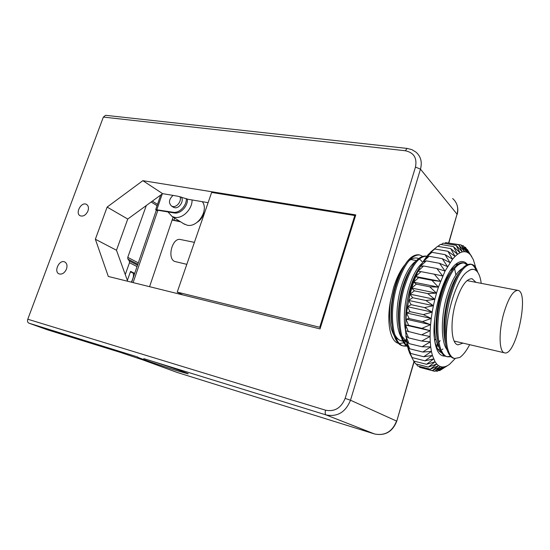 <?xml version="1.0" encoding="UTF-8"?>
<svg xmlns="http://www.w3.org/2000/svg" width="550" height="550" viewBox="0 0 550 550"><rect width="100%" height="100%" fill="white"/><g stroke="black" fill="none" stroke-linecap="round" stroke-linejoin="round"><path stroke-width="0.82" d="M407.027 346.17L403.81 346.032C392.7 344.382 388.788 314.325 396.474 287.423C403.281 265.54 410.987 254.705 419.609 254.939L422.558 256.3M419.609 254.939L418.584 254.753C409.949 254.519 402.229 265.341 395.422 287.21C387.736 314.084 391.669 344.128 402.799 345.785L403.81 346.039M407.192 345.716C398.942 338.986 397.341 312.249 403.886 288.956C410.664 266.963 418.303 256.053 426.8 256.238L425.783 256.053C417.264 255.846 409.612 266.743 402.82 288.736C395.911 313.232 398.172 341.158 407.351 346.397M403.315 345.895L406.574 345.819M426.745 256.307L426.312 256.169M420.104 266.791C416.206 272.862 412.933 280.692 410.3 290.276L406.34 314.311M436.129 345.73L437.422 344.259M438.886 342.409L440.138 340.643M455.874 274.945L454.575 268.517M451.206 356.751L447.741 356.806C437.484 355.41 434.486 324.644 442.097 296.835C448.8 274.196 456.074 262.9 463.911 262.955L466.984 264.694M462.928 262.776L462.832 262.756C454.967 262.701 447.686 273.982 440.976 296.601C433.366 324.39 436.384 355.142 446.669 356.544L447.741 356.812M481.223 283.346C480.109 275.028 477.613 270.387 473.749 269.424C471.962 269.101 470.03 269.748 467.94 271.363C454.974 278.568 442.255 326.982 447.556 348.198C444.338 334.854 445.143 318.278 449.982 298.457C456.665 275.694 463.856 264.316 471.556 264.33C474.265 264.914 476.307 267.548 477.682 272.236M447.205 356.654L450.746 356.317M476.128 270.552C474.863 267.073 473.158 264.976 471.006 264.268M470.649 264.172L470.463 264.137C462.743 264.117 455.538 275.481 448.855 298.231C441.244 326.178 444.111 357.033 454.238 358.408L454.369 358.435M391.683 323.73C390.287 312.778 391.263 300.877 394.618 288.028C396.853 279.923 399.651 273.199 403.006 267.857M408.643 261.126L409.159 260.714C412.589 258.005 415.711 257.297 418.522 258.589M393.986 335.335C389.771 327.498 388.623 315.927 390.548 300.623L393.532 287.808C396.543 278.025 400.276 270.401 404.731 264.928M408.712 261.037L409.159 260.714M399.107 326.384C397.547 315.219 398.502 302.94 401.967 289.554C404.312 280.988 407.254 273.989 410.774 268.538M406.264 340.587L405.35 340.856M402.937 341.103L401.576 340.904C398.729 340.202 396.378 337.893 394.515 333.981M401.349 337.349C395.808 328.653 395.471 307.505 400.51 289.252C404.669 274.787 409.812 265.409 415.931 261.113M406.147 339.714L404.752 340.292M403.947 340.526L403.604 340.601M402.751 340.732L400.916 340.711M400.366 340.615L395.945 337.975M405.783 320.451C405.543 310.942 406.746 301.159 409.393 291.087C411.861 282.047 414.941 274.752 418.639 269.204M406.422 341.653L401.906 336.071M405.522 330.605C403.322 318.993 404.119 305.718 407.921 290.785C411.696 277.413 416.384 268.283 421.981 263.388M406.478 342.038L403.281 339.893M435.366 339.522L434.596 340.429M438.075 345.689L436.535 346.713M437.566 344.609L436.123 345.723M437.339 339.426C435.05 327.504 435.889 313.493 439.862 297.392C442.784 286.488 446.366 278.169 450.615 272.436M450.326 270.634L454.362 267.238M439.835 349.243L438.061 349.511M445.211 342.004C442.784 329.993 443.609 315.659 447.679 299.007C450.718 287.623 454.417 279.063 458.783 273.322M447.006 349.718C441.114 342.107 440.756 318.904 446.126 298.684C450.739 282.164 456.115 272.113 462.248 268.538M439.223 347.641C435.518 341.956 434.019 332.523 434.72 319.351M127.751 219.044L116.483 250.25L95.356 239.236L107.126 207.082L127.751 219.044L162.614 193.641L177.623 196.178L188.086 199.272L208.106 202.675M127.676 281.256L116.483 250.25M103.366 117.081L405.295 150.748L407.165 148.424L105.593 115.314L103.366 117.081L27.775 319.227C27.211 321.166 27.589 322.479 28.916 323.166L47.637 329.869M162.614 193.641L142.849 180.668L107.126 207.082M142.849 180.668L355.768 214.906L320.031 328.907L108.309 276.457L95.356 239.236M66.481 269.046C64.632 272.993 62.184 274.615 59.146 273.921C53.412 271.906 59.221 259.284 64.653 261.91C66.921 263.189 67.533 265.567 66.481 269.046M87.959 210.966C85.999 215.05 83.442 216.673 80.307 215.834C74.807 213.558 81.201 201.472 86.384 204.332C88.419 205.59 88.942 207.804 87.959 210.966M143.756 358.627L151.209 360.931C168.719 366.444 191.551 374.474 187.825 373.773L177.623 370.879C161.178 365.805 134.007 356.393 137.658 356.984L28.916 323.166M177.258 372.467L143.083 359.989L120.278 352.364L47.492 329.821M177.54 372.57L374.509 433.957L326.074 414.934C325.098 414.281 324.933 412.706 325.579 410.211L27.775 319.227M467.94 271.363C469.872 269.727 471.659 269.046 473.296 269.335L473.461 269.369M405.756 341.729L404.566 342.416M403.893 342.739L399.527 343.516M398.585 343.344C390.404 341.839 386.251 322.561 390.548 300.623M447.556 348.198C449.096 354.241 451.447 357.679 454.609 358.497L459.766 357.493C463.141 355.114 466.441 350.845 469.666 344.685M419.299 259.009L420.214 259.669M420.612 260.026L421.994 261.601M416.426 260.569L410.809 259.524M463.011 343.131L457.985 344.85C451.261 343.998 449.838 322.3 455.661 302.727C460.756 286.66 466.228 278.657 472.065 278.712L475.956 282.336M441.836 352.935C438.487 351.374 436.074 347.188 434.582 340.361M455.441 264.44L457.834 264.103M434.053 334.929L434.081 335.369C435.277 349.663 439.031 356.565 445.335 356.063M467.493 264.481C464.001 260.26 459.614 260.576 454.341 265.437C443.121 276.678 432.768 311.974 434.067 335.383M466.235 264.014L465.231 262.597M442.901 348.989L442.056 349.601M440.433 350.556L439.292 351.051M432.884 250.195L427.989 254.801L422.819 261.986L417.931 271.239L413.593 282.15L410.018 294.174L407.399 306.707L405.879 319.103L405.522 330.736L407.144 345.51L409.551 352.921L413.683 361.034L426.539 364.293L433.634 358.923L425.026 360.828L412.108 357.576L409.551 352.921M434.308 274.196L442.709 276.004L436.851 268.496L445.06 271.04L439.526 263.306L447.494 266.558L442.283 258.672L449.996 262.597L445.087 254.65L431.908 252.306L425.384 258.108L429.055 256.279L422.819 261.986L426.264 260.865L420.324 266.379L423.569 266.001L417.931 271.239L420.998 271.638L415.676 276.519L440.488 281.387L434.308 274.196L420.998 271.638M466.826 249.37L471.721 256.52M467.294 249.446L473.364 259.689L475.468 266.647M455.166 358.6L449.515 364.354L439.636 370.652L438.68 370.404M446.621 366.231L447.542 365.64M439.636 370.652L444.868 366.733L447.164 365.839L441.884 369.229M437.112 371.326L442.647 367.008L444.868 366.733L437.112 371.326L435.462 370.899M434.692 371.312L440.536 366.658L442.647 367.008L434.692 371.312L421.994 367.936M432.396 370.604L438.549 365.674L440.536 366.658L432.396 370.604L419.732 367.352L419.066 366.328M430.251 369.201L436.728 364.045L438.549 365.674L430.251 369.201L417.526 365.936L416.405 364.052M428.292 367.091L435.078 361.79L436.728 364.045L428.292 367.091L415.498 363.825L414.006 361.116M425.026 360.828L432.41 355.458L435.078 361.79L426.539 364.293M423.761 356.73L431.434 351.443L432.41 355.458L423.761 356.73L410.781 353.492L408.224 349.491L412.108 357.576M422.778 352.027L430.705 346.906L431.434 351.443L422.778 352.027L409.743 348.817L407.467 345.586M407.144 345.51L410.781 353.492M422.091 346.775L430.251 341.901L430.705 346.906L422.091 346.775L408.994 343.599L406.326 341.021L409.743 348.817M421.706 341.034L430.072 336.49L430.251 341.901L421.706 341.034L408.561 337.893L405.783 336.077L408.994 343.599M421.637 334.868L430.183 330.729L430.072 336.49L421.637 334.868L405.522 330.736L408.561 337.893M405.556 325.05L430.183 330.729L421.884 328.357L408.65 325.311L405.556 325.05L408.444 331.774M421.884 328.357L430.567 324.699L422.448 321.578L409.186 318.581L405.879 319.103L430.567 324.699L431.241 318.464L423.328 314.614L410.039 311.685L406.498 312.964L431.241 318.464L432.183 312.104L424.511 307.567L411.201 304.693L407.399 306.707L432.183 312.104L433.393 305.711L425.982 300.52L412.658 297.715L408.581 300.417L433.393 305.711L434.844 299.358L427.721 293.576L414.391 290.826L410.018 294.174L434.844 299.358L436.528 293.136L429.708 286.811L416.377 284.13L411.696 288.056L436.528 293.136L438.419 287.121L431.915 280.321L418.584 277.702L413.593 282.15L438.419 287.121L445.06 271.04L452.526 259.208L447.913 251.281L434.775 248.985L427.989 254.801L431.908 252.306M405.879 319.103L408.65 325.311M430.183 330.729L430.567 324.699M422.448 321.578L431.241 318.464M406.498 312.964L409.186 318.581M423.328 314.614L432.183 312.104M407.399 306.707L410.039 311.685M424.511 307.567L433.393 305.711M408.581 300.417L411.201 304.693M425.982 300.52L434.844 299.358M410.018 294.174L412.658 297.715M427.721 293.576L436.528 293.136M411.696 288.056L414.391 290.826M429.708 286.811L438.419 287.121M413.593 282.15L416.377 284.13M431.915 280.321L440.488 281.387M415.676 276.519L418.584 277.702M436.851 268.496L423.569 266.001M439.526 263.306L426.264 260.865M442.283 258.672L429.055 256.279M445.087 254.65L452.526 259.208L455.056 256.424L450.718 248.6L437.635 246.331L430.602 252.079L434.775 248.985M447.913 251.281L455.056 256.424L457.552 254.265L453.468 246.613L440.44 244.386L437.848 246.373M450.718 248.6L457.552 254.265L459.993 252.746L456.136 245.348L443.169 243.141L441.237 244.516M436.336 247.383L437.635 246.331M453.468 246.613L459.993 252.746L462.344 251.879L458.693 244.791L445.789 242.605L444.606 243.382M456.136 245.348L462.344 251.879L464.585 251.653L461.106 244.942L447.934 242.969M458.693 244.791L464.585 251.653L466.682 252.072L463.361 245.788L461.533 245.472M461.106 244.942L466.682 252.072L468.627 253.103L465.431 247.301L464.324 247.108M463.361 245.788L468.627 253.103L470.401 254.739L465.431 247.301M131.326 282.157C133.671 277.509 134.097 274.326 132.598 272.621L130.336 272.058M125.256 274.56L129.491 262.714L129.333 260.961L127.902 259.112L127.751 257.366L146.314 205.514M133.121 282.604L157.754 210.602L156.282 210.361L155.705 209.633L173.119 212.252C179.19 213.538 186.814 205.673 186.326 198.591M181.177 196.962C184.477 200.523 179.362 208.849 174.584 207.687L172.92 206.958M172.116 220.034L180.689 221.863M197.285 222.214C200.853 219.883 202.998 216.617 203.727 212.417M174.659 218.082L173.931 220.241L179.637 221.203M157.864 210.279L174.219 212.953C180.4 214.273 188.121 206.113 187.392 198.997M173.931 220.241L172.253 219.636L149.572 286.681M156.282 210.361L131.663 282.246M127.366 280.39L130.584 271.356L134.688 273.405M173.051 195.401C168.857 199.403 168.369 202.964 171.593 206.099L172.748 206.498C177.031 207.529 182.036 200.661 179.919 196.646M167.963 211.929L172.047 216.432L174.57 217.305C182.373 219.141 192.411 209.234 192.06 199.946M183.48 223.616L187.089 225.191C197.601 227.893 209.117 210.093 202.304 201.685M355.396 216.095L354.784 215.538L319.736 327.264L320.416 327.663M182.738 294.896L177.224 292.119L319.736 327.264M354.784 215.538L211.64 192.438L177.224 292.119M186.814 264.337L174.522 261.408C166.849 257.868 172.514 237.229 180.496 239.525L194.404 242.351M503.766 313.376C498.472 331.904 499.063 352.248 504.57 352.846C516.038 356.62 529.877 291.61 517.873 290.386C513.074 290.476 508.372 298.141 503.766 313.376M405.295 150.748C413.861 152.597 417.251 158.042 415.463 167.083L345.139 398.393C341.213 407.983 334.696 411.922 325.579 410.211M151.209 360.931L326.074 414.934C337.452 417.106 345.593 412.204 350.494 400.228L420.475 169.146L457.043 214.163L448.663 242.832M374.591 433.984L374.509 433.957C384.938 436.013 392.288 431.716 396.557 421.066L350.494 400.228L345.139 398.393M414.061 361.212L396.743 421.224C392.521 431.791 385.124 436.047 374.55 433.971L177.492 372.556L143.007 359.961L120.34 352.385L47.561 329.849M452.65 198.529C457.188 202.558 458.659 207.769 457.043 214.163L448.876 242.873M407.165 148.424L411.861 149.621L415.903 152.068C420.819 156.358 422.345 162.051 420.475 169.146L415.463 167.083M162.257 193.903L156.881 209.598M173.119 212.252L174.219 212.953M173.113 217.106L172.253 219.636M129.491 262.714L137.026 266.578M129.333 260.961L137.507 265.176M127.902 259.112L137.83 264.241M127.751 257.366L138.304 262.845M151.167 201.981L157.059 205.693M463.911 262.955L462.825 262.756M471.377 264.303L470.463 264.137M86.735 204.531L86.384 204.332M473.749 269.424L473.296 269.342M454.609 358.497L454.238 358.408M435.964 339.659L434.445 339.302M457.029 204.985C458.026 208.024 458.081 211.173 457.188 214.424M414.205 361.481L396.756 421.169M406.959 344.657L408.093 346.734M132.674 272.656L134.613 273.625M152.343 201.121L157.506 204.387M171.593 206.099L173.429 207.288M172.047 216.432L184.594 224.324M160.71 195.023L155.705 209.633M517.873 290.386L467.026 280.617M504.57 352.846L454.163 341.062"/></g></svg>

